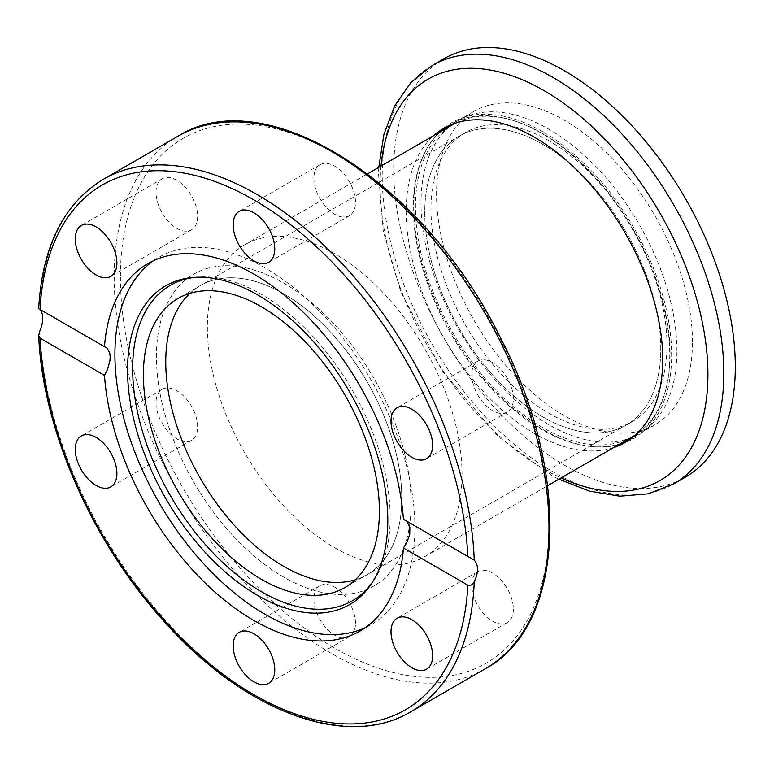 <?xml version="1.0" encoding="UTF-8"?>
<svg xmlns="http://www.w3.org/2000/svg" width="774" height="774" viewBox="0 0 774 774"><rect width="100%" height="100%" fill="white"/><g stroke="black" fill="none" stroke-linecap="round" stroke-linejoin="round"><path stroke-width="0.58" stroke-dasharray="3.87 2.9" d="M447.372 126.375A181.377 104.722 60 0 1 450.826 124.227A181.377 104.722 60 0 1 541.519 133.205A181.377 104.722 60 0 1 660.009 293.036A181.377 104.722 60 0 1 632.213 438.384A181.377 104.722 60 0 1 628.614 440.309M620.642 443.55A181.377 104.722 60 0 1 594.287 446.753A181.377 104.722 60 0 1 450.826 333.662A181.377 104.722 60 0 1 424.616 152.884A181.377 104.722 60 0 1 440.57 131.667M542.758 131.773A182.258 105.225 -120 0 0 425.294 151.54A182.258 105.225 -120 0 0 451.629 333.207A182.258 105.225 -120 0 0 595.786 446.84A182.258 105.225 -120 0 0 668.755 322.013A182.258 105.225 -120 0 0 542.758 131.773M542.758 144.322A166.894 96.353 -120 0 0 459.311 136.06A166.894 96.353 -120 0 0 459.321 328.776A166.894 96.353 -120 0 0 626.214 425.12A166.894 96.353 -120 0 0 651.785 291.382A166.894 96.353 -120 0 0 542.758 144.322M613.589 447.614A181.377 104.722 60 0 1 443.773 337.735A181.377 104.722 60 0 1 433.527 135.74M548.969 140.742A166.894 96.353 -120 0 0 465.522 132.47A166.894 96.353 -120 0 0 465.532 325.186A166.894 96.353 -120 0 0 632.426 421.53A166.894 96.353 -120 0 0 657.997 287.793A166.894 96.353 -120 0 0 548.969 140.742M676.921 350.874A180.942 104.471 -120 0 0 597.934 168.78A180.942 104.471 -120 0 0 458.498 120.299A180.942 104.471 -120 0 0 458.498 329.24A180.942 104.471 -120 0 0 639.44 433.701A180.942 104.471 -120 0 0 676.921 350.874M692.44 341.905A180.942 104.471 -120 0 0 613.463 159.812A180.942 104.471 -120 0 0 474.027 111.34A180.942 104.471 -120 0 0 474.027 320.272A180.942 104.471 -120 0 0 654.968 424.742A180.942 104.471 -120 0 0 692.44 341.905M443.725 58.853A241.546 139.455 -120 0 0 443.725 337.764A241.546 139.455 -120 0 0 685.271 477.229M283.768 283.1A180.061 103.958 60 0 1 401.396 441.761A180.061 103.958 60 0 1 373.803 586.053A180.061 103.958 60 0 1 193.732 482.105A180.061 103.958 60 0 1 193.732 274.18A180.061 103.958 60 0 1 283.768 283.1M189.891 293.346A166.894 96.353 60 0 1 200.311 285.596A166.894 96.353 60 0 1 367.205 381.93A166.894 96.353 60 0 1 367.205 574.647A166.894 96.353 60 0 1 355.276 579.803A166.894 96.353 -120 0 0 367.205 574.647A166.894 96.353 -120 0 0 401.774 498.253A166.894 96.353 -120 0 0 328.921 330.304A166.894 96.353 -120 0 0 200.321 285.587A166.894 96.353 -120 0 0 189.891 293.346M334.697 253.688A180.061 103.958 -120 0 0 244.661 244.778A180.061 103.958 -120 0 0 244.661 452.703A180.061 103.958 -120 0 0 424.733 556.651A180.061 103.958 -120 0 0 452.326 412.358A180.061 103.958 -120 0 0 334.697 253.688M103.339 179.297A307.423 177.498 -120 0 0 39.871 309.387L40.035 309.484M106.019 347.323L38.7 308.507M153.513 260.703A212.124 122.466 60 0 1 158.854 257.297A212.124 122.466 60 0 1 264.911 267.804A212.124 122.466 60 0 1 403.486 454.735A212.124 122.466 60 0 1 370.969 624.705A212.124 122.466 60 0 1 365.347 627.627M406.766 521.212L403.428 519.286M166.42 219.119A29.422 16.989 -120 0 0 191.546 229.801A29.422 16.989 -120 0 0 191.536 195.822A29.422 16.989 -120 0 0 162.105 178.842A29.422 16.989 -120 0 0 166.42 219.119M313.886 178.213A29.422 16.989 -120 0 0 326.725 207.819A29.422 16.989 -120 0 0 349.403 215.704A29.422 16.989 -120 0 0 349.403 181.726A29.422 16.989 -120 0 0 319.981 164.736A29.422 16.989 -120 0 0 313.886 178.213M482.163 359.804A29.422 16.989 -120 0 0 477.848 361.129A29.422 16.989 -120 0 0 477.848 395.108A29.422 16.989 -120 0 0 507.28 412.097A29.422 16.989 -120 0 0 509.069 381.514A29.422 16.989 -120 0 0 482.163 359.804M502.965 582.309A29.422 16.989 -120 0 0 477.848 571.628A29.422 16.989 -120 0 0 477.858 605.607A29.422 16.989 -120 0 0 507.28 622.586A29.422 16.989 -120 0 0 502.965 582.309M187.231 441.635A29.422 16.989 -120 0 0 191.536 440.3A29.422 16.989 -120 0 0 191.536 406.321A29.422 16.989 -120 0 0 162.105 389.332A29.422 16.989 -120 0 0 160.315 419.914A29.422 16.989 -120 0 0 187.231 441.635M355.498 623.225A29.422 16.989 -120 0 0 342.659 593.61A29.422 16.989 -120 0 0 319.981 585.725A29.422 16.989 -120 0 0 319.981 619.703A29.422 16.989 -120 0 0 349.403 636.692A29.422 16.989 -120 0 0 355.498 623.225M194.671 277.344A182.103 105.138 60 0 1 196.857 277.111A182.103 105.138 60 0 1 261.399 294.343A182.103 105.138 60 0 1 372.962 433.188A182.103 105.138 60 0 1 372.816 581.893A182.103 105.138 60 0 1 371.52 583.664M283.768 577.143A180.061 103.958 60 0 1 166.129 418.463A180.061 103.958 60 0 1 193.732 274.18A180.061 103.958 60 0 1 373.794 378.138A180.061 103.958 60 0 1 373.794 586.063A180.061 103.958 60 0 1 283.768 577.143M660.764 348.716A166.894 96.353 -120 0 0 587.921 180.768A166.894 96.353 -120 0 0 459.321 136.06A166.894 96.353 -120 0 0 459.311 328.766A166.894 96.353 -120 0 0 626.205 425.12A166.894 96.353 -120 0 0 660.764 348.716M455.809 122.989A180.061 103.958 60 0 1 593.455 174.992A180.061 103.958 60 0 1 670.081 354.095A180.061 103.958 60 0 1 635.773 434.688M632.793 436.526A180.061 103.958 60 0 1 542.758 427.616A180.061 103.958 60 0 1 425.129 268.936A180.061 103.958 60 0 1 452.732 124.653M432.24 65.48A241.546 139.455 -120 0 0 432.24 344.401A241.546 139.455 -120 0 0 673.786 483.856M381.011 166.052A231.784 133.825 -120 0 0 561.073 477.935M39.871 330.904A307.423 177.498 -120 0 0 178.194 633.916A307.423 177.498 -120 0 0 410.771 711.78M485.298 668.746A307.423 177.498 60 0 1 248.396 586.382A307.423 177.498 60 0 1 114.204 277.005A307.423 177.498 60 0 1 177.875 136.272M120.415 277.005A303.031 174.963 -120 0 0 441.828 676.853A303.031 174.963 -120 0 0 441.828 248.29A303.031 174.963 -120 0 0 120.415 277.005M594.287 446.753L595.786 446.84M424.616 152.884L425.294 151.54M632.213 438.384L625.16 442.457M450.826 124.227L443.773 128.3M465.532 132.47L177.962 298.503M632.416 421.53L344.846 587.563M474.027 111.34L458.498 120.299M654.968 424.742L639.44 433.701M378.805 167.329L378.496 173.386L383.207 230.845L400.738 291.566L441.983 370.562L498.156 436.604L552.52 475.942L558.867 479.212M244.661 244.778L367.553 173.821M424.723 556.651L547.615 485.704M360.016 631.033L370.969 624.705M147.892 263.624L158.854 257.297M405.208 520.06L472.363 558.828M191.536 229.81L110.798 276.424M162.114 178.842L81.367 225.457M349.403 215.704L268.665 262.318M319.981 164.736L239.234 211.35M477.848 361.129L397.11 407.743M507.27 412.097L426.532 458.711M477.848 571.628L397.11 618.242M507.27 622.586L426.532 669.21M191.536 440.3L110.798 486.914M162.114 389.332L81.367 435.946M319.981 585.725L239.234 632.339M349.403 636.692L268.665 683.307M196.857 277.111L192.445 277.518M372.816 581.893L370.262 585.502"/><path stroke-width="1.16" d="M628.614 440.309A181.377 104.722 60 0 1 620.642 443.55M440.57 131.667A181.377 104.722 60 0 1 447.372 126.375M433.527 135.74A181.377 104.722 60 0 1 443.773 128.3A181.377 104.722 60 0 1 534.466 137.279A181.377 104.722 60 0 1 662.718 359.426A181.377 104.722 60 0 1 625.16 442.457A181.377 104.722 60 0 1 613.589 447.614M558.867 479.212L589.74 491.18L619.829 496.192L648.235 493.812L673.786 483.856L685.271 477.229A241.546 139.455 -120 0 0 735.3 366.653A241.546 139.455 -120 0 0 629.862 123.559A241.546 139.455 -120 0 0 443.725 58.853L432.24 65.48L410.839 82.634L394.576 106.048L383.865 134.608L378.805 167.329M283.768 566.384A166.894 96.353 60 0 1 178.02 429.551A166.894 96.353 60 0 1 189.891 293.346A166.894 96.353 -120 0 0 200.321 478.293A166.894 96.353 -120 0 0 355.276 579.803A166.894 96.353 60 0 1 283.768 566.384M261.399 579.291A166.894 96.353 60 0 1 152.381 432.24A166.894 96.353 60 0 1 177.952 298.503A166.894 96.353 60 0 1 344.846 394.846A166.894 96.353 60 0 1 344.846 587.553A166.894 96.353 60 0 1 261.399 579.291M104.471 346.684L107.267 348.261L109.831 353.495L110.169 356.843L109.927 360.616L107.586 369.295L104.471 375.371L40.035 338.17L38.71 335.626L39.871 330.904C43.741 321.2 43.741 314.031 39.871 309.387L104.471 346.684A212.124 122.466 60 0 1 147.892 263.624A212.124 122.466 60 0 1 253.949 274.131A212.124 122.466 60 0 1 403.428 519.286L474.239 560.173C478.632 565.107 478.632 572.276 474.239 581.69C472.662 584.728 470.544 585.889 467.864 585.183L403.428 547.973L406.669 542.913L409.756 534.408L409.862 527.171L406.766 521.212M365.347 627.627A212.124 122.466 60 0 1 158.844 502.239A212.124 122.466 60 0 1 153.513 260.703M403.428 547.973A212.124 122.466 60 0 1 360.016 631.033A212.124 122.466 60 0 1 202.343 580.161A212.124 122.466 60 0 1 104.471 375.371M401.416 658.519A29.422 16.989 60 0 1 397.101 618.242A29.422 16.989 60 0 1 422.227 628.923A29.422 16.989 60 0 1 426.542 669.2A29.422 16.989 60 0 1 401.416 658.519M85.682 434.62A29.422 16.989 60 0 1 112.588 456.331A29.422 16.989 60 0 1 110.798 486.914A29.422 16.989 60 0 1 106.483 488.249A29.422 16.989 60 0 1 79.577 466.529A29.422 16.989 60 0 1 81.367 435.946A29.422 16.989 60 0 1 85.682 434.62M233.148 645.816A29.422 16.989 60 0 1 239.234 632.339A29.422 16.989 60 0 1 261.912 640.224A29.422 16.989 60 0 1 274.76 669.839A29.422 16.989 60 0 1 268.665 683.307A29.422 16.989 60 0 1 245.987 675.421A29.422 16.989 60 0 1 233.148 645.816M85.682 265.743A29.422 16.989 60 0 1 81.367 225.457A29.422 16.989 60 0 1 106.483 236.138A29.422 16.989 60 0 1 110.798 276.424A29.422 16.989 60 0 1 85.682 265.743M233.148 224.828A29.422 16.989 60 0 1 239.243 211.35A29.422 16.989 60 0 1 261.912 219.236A29.422 16.989 60 0 1 274.76 248.851A29.422 16.989 60 0 1 268.665 262.318A29.422 16.989 60 0 1 245.987 254.433A29.422 16.989 60 0 1 233.148 224.828M401.416 406.418A29.422 16.989 60 0 1 428.322 428.138A29.422 16.989 60 0 1 426.532 458.711A29.422 16.989 60 0 1 422.227 460.046A29.422 16.989 60 0 1 395.311 438.326A29.422 16.989 60 0 1 397.101 407.753A29.422 16.989 60 0 1 401.416 406.418M257.674 294.933A184.018 106.241 60 0 1 370.417 435.24A184.018 106.241 60 0 1 370.262 585.502A184.018 106.241 60 0 1 165.665 498.301A184.018 106.241 60 0 1 192.445 277.518A184.018 106.241 60 0 1 257.674 294.933M371.52 583.664A182.103 105.138 60 0 1 170.357 495.592A182.103 105.138 60 0 1 194.671 277.344M635.773 434.688A180.061 103.958 60 0 1 632.793 436.526L547.615 485.704M367.553 173.821L452.732 124.653A180.061 103.958 60 0 1 455.809 122.989M673.786 483.856A241.546 139.455 -120 0 0 723.816 373.281A241.546 139.455 -120 0 0 618.378 130.196A241.546 139.455 -120 0 0 432.24 65.48M561.073 477.935A231.784 133.825 -120 0 0 707.91 374.49A231.784 133.825 -120 0 0 552.559 95.802A231.784 133.825 -120 0 0 381.011 166.052M467.864 585.183A303.031 174.963 60 0 1 253.949 694.762A303.031 174.963 60 0 1 40.035 338.17M38.71 335.626C42.222 428.477 92.29 542.555 163.856 621.135C243.868 711.529 346.791 750.393 410.771 711.78A307.423 177.498 -120 0 0 474.239 581.69M485.298 668.746C565.775 625.702 571.357 473.533 500.546 337.996C424.655 182.209 265.376 80.554 177.875 136.272A307.423 177.498 60 0 1 410.452 214.127A307.423 177.498 60 0 1 548.776 517.138A307.423 177.498 60 0 1 485.298 668.746L410.771 711.78M474.239 560.173A307.423 177.498 -120 0 0 335.926 257.162A307.423 177.498 -120 0 0 103.339 179.297L177.875 136.272M40.035 309.484A303.031 174.963 60 0 1 253.949 199.905A303.031 174.963 60 0 1 467.864 556.496M38.7 308.507C42.222 246.538 63.768 203.475 103.339 179.297"/></g></svg>
